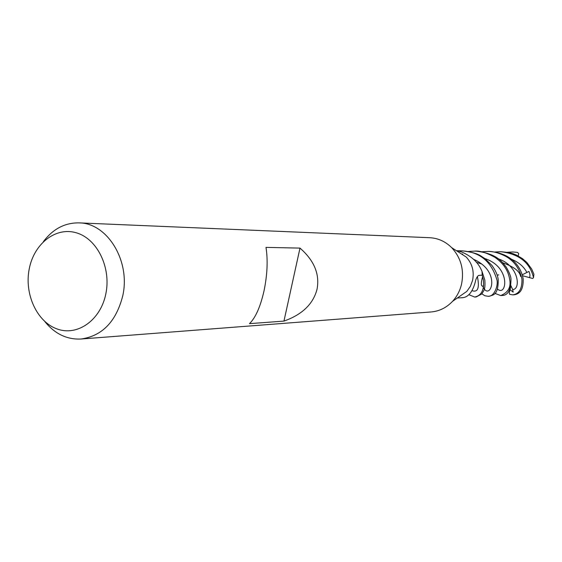 <?xml version="1.0" encoding="UTF-8"?>
<svg xmlns="http://www.w3.org/2000/svg" width="562" height="562" viewBox="0 0 562 562"><rect width="100%" height="100%" fill="white"/><g stroke="black" fill="none" stroke-linecap="round" stroke-linejoin="round"><path stroke-width="0.84" d="M43.386 241.653C52.947 228.959 64.82 222.7 78.996 222.882L429.789 237.712C438.121 238.169 445.413 241.477 451.665 247.638L466.221 257.038C472.249 263.599 474.363 271.404 472.558 280.459L470.366 286.346L466.818 291.383L452.6 301.288C446.565 307.66 439.393 311.222 431.082 311.966L81.019 339.019C66.857 339.694 54.781 333.856 44.777 321.499M482.02 271.383L482.189 275.134L479.267 275.359C477.939 275.387 476.731 277.052 475.649 280.368L475.171 282.426C472.593 291.545 468.694 296.596 463.467 297.586L457.25 298.05M451.665 247.638C461.044 257.867 464.331 270.062 461.528 284.232C459.941 290.8 456.969 296.49 452.6 301.288M78.996 222.882C107.328 222.889 130.728 261.021 122.748 295.837C116.137 321.605 102.228 335.999 81.019 339.019M317.045 289.184C313.252 303.972 302.223 314.608 283.958 321.099L249.479 323.656C255.506 317.818 260.347 306.929 264 290.997C267.336 274.762 268.004 260.227 265.995 247.385L299.989 248.102C314.2 260.508 319.883 274.2 317.045 289.184M105.839 293.828C100.661 320.073 77.633 336.364 57.387 329.065C37.057 322.152 24.152 294.172 29.231 268.931C34.008 243.592 55.891 226.472 76.544 232.872C97.275 238.878 111.332 267.681 105.839 293.828M462.842 254.86L462.47 253.982M481.676 270.638C478.15 262.356 471.469 256.139 461.627 251.98L457.349 250.75L460.959 250.814L460.931 251.762M460.692 250.807L461.016 250.814C479.386 251.565 491.343 261.211 496.885 279.764C498.438 285.046 494.497 296.877 488.048 296.286L484.788 295.731L481.929 293.821M299.989 248.102L283.958 321.099M495.024 252.008L500.658 251.699C519.035 253.891 529.987 262.545 533.514 277.67L532.657 278.471L529.439 277.614C530.261 276.244 530.099 274.179 528.961 271.418L522.281 274.769M500.658 251.699L508.617 252.486L513.008 253.694L516.366 255.043L522.463 258.611L526.861 262.468L531.687 269.029L533.9 274.193L533.514 277.67M481.613 275.176L482.189 275.197L483.397 280.15C484.36 289.936 481.465 295.57 474.7 297.052L468.764 294.65M474.7 297.052L476.133 296.968L481.796 293.975C483.671 290.421 485.491 290.378 484.851 280.108L481.985 271.298M507.409 252.254L512.818 251.973L517.56 252.394L518.705 253.68L518.171 255.935M512.818 251.973L517.56 252.394M488.048 296.286L489.383 296.209C492.41 294.895 498.368 296.111 498.213 279.728C497.735 275.324 495.649 270.561 491.947 265.426L484.809 258.478C479.674 255.619 479.393 253.097 462.217 250.842L460.959 250.814M461.802 297.79L463.039 297.67M482.07 251.748L488.006 251.418C493.527 251.347 499.688 253.125 506.502 256.75C514.602 261.632 519.752 269.065 521.936 279.054C522.231 288.608 519.218 293.877 512.881 294.86L509.629 294.326L509.249 293.02L510.036 289.662L513.169 292.128L512.677 289.549L510.893 285.615M512.881 294.86L514.125 294.79C517.314 294.249 523.51 292.816 523.187 279.026C521.445 268.278 512.755 253.139 489.305 251.446M468.49 251.467L474.686 251.123C479.709 250.631 486.425 252.689 494.855 257.298C503.299 263.072 508.238 270.441 509.671 279.398C511.195 287.126 508.21 292.514 500.728 295.563L494.911 293.385M500.728 295.563L501.999 295.486C507.872 295.507 510.865 290.132 510.97 279.363C511.069 276.848 509.467 272.739 506.172 267.027C502.407 262.566 497.777 253.722 476.119 251.151L474.686 251.123M482.533 276.862C480.636 284.196 480.995 287.175 483.601 285.798M460.988 251.776L461.016 250.814M476.323 262.299L481.662 263.985M510.036 289.662L510.984 285.721M497.159 275.078L498.726 274.916M529.439 277.614L522.555 275.731M482.02 271.348L482.189 275.197M482.863 286.297C489.425 302.742 502.969 272.156 473.668 259.328M512.677 289.549C520.932 289.606 519.232 265.833 498.438 258.885M497.468 289.03C506.72 297.249 511.322 267.322 485.006 258.618M526.72 272.156C523.686 266.437 518.515 262.096 511.202 259.131M472.157 290.723C477.911 292.563 479.66 287.849 477.398 276.581M481.922 271.137L481.704 270.701M460.833 250.807L456.421 250.708M520.623 276.469C519.759 271.263 513.794 266.704 502.737 262.784M488.006 251.418L489.312 251.446"/></g></svg>
